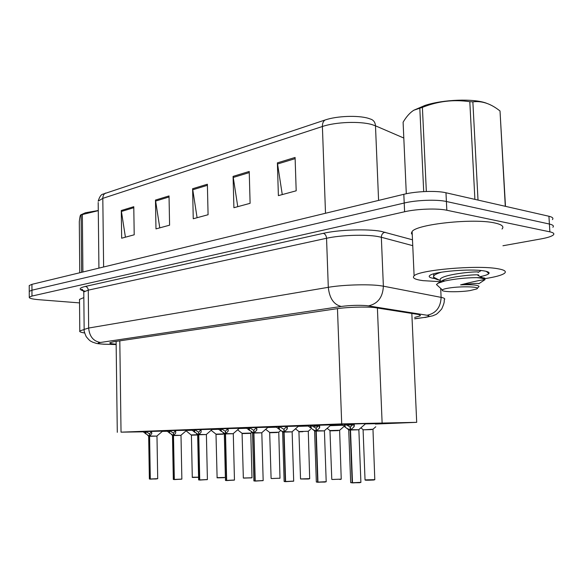 <?xml version="1.0" encoding="UTF-8"?>
<svg xmlns="http://www.w3.org/2000/svg" width="583" height="583" viewBox="0 0 583 583"><rect width="100%" height="100%" fill="white"/><g stroke="black" fill="none" stroke-linecap="round" stroke-linejoin="round"><path stroke-width="0.87" d="M365.41 423.914L380.655 423.571M307.525 425.568L331.086 424.898M275.795 426.741L298.605 426.1M245.997 427.842L268.1 427.222M217.955 428.877L239.409 428.279M191.508 429.853L212.358 429.277M166.541 430.779L186.815 430.225M142.922 431.653L162.664 431.114M341.368 424.322L365.752 423.615M375.394 424.06L416.699 422.34L341.711 423.892L121.031 432.156L143.163 431.835M314.062 426.282L318.471 426.122M330.167 425.699L342.585 425.247M346.411 425.109L352.934 424.876M162.344 431.384L167.175 431.274M330.765 425.175L342.09 424.869M298.299 426.355L308.188 426.078M267.816 427.47L276.422 427.215M239.132 428.52L246.58 428.294M212.088 429.511L218.508 429.307M186.56 430.443L192.04 430.261M368.361 118.32L371.502 119.42C373.922 120.557 375.248 122.685 375.481 125.819L371.903 124.58C359.922 121.024 335.64 121.971 322.399 126.504C322.363 123.363 323.252 121.191 325.074 120.003C336.69 115.966 357.845 115.135 368.361 118.32M29.252 291.864L29.252 291.369L31.956 290.203L404.208 203.022C416.408 200.049 437.01 199.306 446.396 201.499L549.405 224.04C552.976 224.863 554.134 225.934 552.888 227.253C554.134 225.934 552.976 224.863 549.405 224.04L446.396 201.499C437.01 199.306 416.408 200.049 404.208 203.022L31.956 290.203L29.252 291.369L29.252 291.864M125.418 237.186L121.279 210.507L121.665 238.207L134.207 234.796L133.777 206.695L121.279 210.507M159.778 227.851L155.472 200.071L155.974 228.886L169.587 225.184L169.034 195.932L155.472 200.071M282.267 194.584L277.384 162.868L278.39 195.633L296.186 190.801L295.093 157.461L277.384 162.868M237.762 206.666L233.083 176.387L233.9 207.716L250.107 203.314L249.225 171.46L233.083 176.387M197.09 217.714L192.609 188.739L193.25 218.756L208.08 214.733L207.373 184.235L192.609 188.739M105.538 193.031C103.767 194.081 102.856 195.852 102.812 198.351L98.177 201.186C99.525 196.762 101.121 194.416 102.958 194.146L325.074 120.003M29.23 286.064L29.23 285.553L31.934 284.344L403.822 194.299C416.007 191.231 436.587 190.481 445.973 192.769L548.938 216.257C552.509 217.116 553.668 218.224 552.429 219.594M414.63 317.444L420 315.942C420.919 315.294 420.044 314.747 417.377 314.303L374.271 307.525C365.213 306.578 346.943 307.168 336.755 308.735L113.517 341.776L109.888 342.731C109.371 343.358 111.455 343.846 116.148 344.203M79.536 302.898L38.901 299.698C32.131 299.123 28.924 298.285 29.274 297.192L31.978 296.062L404.595 211.76C416.816 208.889 437.439 208.146 446.826 210.252L549.871 231.845C553.442 232.632 554.608 233.659 553.354 234.927C551.678 236.385 547.583 237.704 541.082 238.899L502.94 245.756M350.849 429.649L350.507 429.933L350.398 426.924L353.823 423.805L353.939 426.945L350.849 429.649L358.866 429.78L350.507 429.933M350.682 482.556L352.161 482.739L350.172 429.941L346.849 428.345L341.223 424.213M352.161 482.739L351.053 482.688M359.543 482.724L352.496 482.746L350.514 430.006L358.939 429.78M352.555 482.884L350.682 482.644L348.714 430.072L350.179 430.006L348.612 429.729L349.676 429.686M358.632 429.795L350.514 430.006M350.172 429.941L350.062 426.938L350.412 427.354M345.019 424.06L350.062 426.938M354.384 423.761L353.939 426.945M371.655 429.584L363.085 429.839M365.038 479.882L374.796 479.656L372.967 429.234L363.464 429.817M316.54 430.735L316.124 428.097L319.295 425.087L319.397 428.126L316.54 430.735L324.425 430.859L316.219 431.012M316.329 481.937L317.648 482.097L315.906 431.019L312.94 429.576L307.387 425.466M317.648 482.097L316.715 482.061M324.775 482.083L317.961 482.105L316.226 431.077L324.104 430.873M317.75 482.258L316.329 482.01L314.601 431.136L315.913 431.085L314.507 430.808L315.439 430.771M316.226 431.07L324.483 430.859M315.906 431.019L316.139 428.49M311.052 425.32L315.811 428.111M319.71 425.051L319.397 428.126M284.38 431.755L284.001 429.197L286.945 426.29L287.033 429.234L284.38 431.755L292.141 431.872L284.089 432.018M284.125 481.361L285.306 481.5L283.797 432.032L281.13 430.72L275.672 426.639M293.293 481.237L285.604 481.507L284.089 432.083L292.192 431.872M284.118 432.892L283.797 432.098L282.624 432.141L283.797 432.09M291.988 431.879L284.096 432.083M283.797 432.032L284.016 429.554M279.213 426.508L283.71 429.212M287.295 428.483L287.23 426.253L287.033 429.234M254.188 432.717L253.838 430.232L256.571 427.419L256.651 430.269L254.188 432.717L261.818 432.819M253.889 480.807L254.953 480.939L253.634 432.98L245.88 427.747M261.614 432.834L253.911 432.965M254.953 480.939L254.006 480.99M261.818 432.826L253.911 433.031L255.23 480.946L263.166 480.552L261.818 432.826M253.933 433.81L253.641 433.045L252.585 433.082L253.641 433.038M253.918 433.031L261.862 432.819M253.634 432.98L253.845 430.56M249.305 427.616L253.561 430.247M256.753 427.39L256.651 430.269M255.288 481.077L253.889 480.866L252.49 432.768L253.219 432.746M262.751 480.676L255.23 480.946M225.774 433.614L225.453 431.209L228.004 428.476L228.07 431.245L225.774 433.614L233.287 433.716L225.519 433.861M225.439 480.297L226.401 480.414L225.264 433.869L217.838 428.789M234.023 480.152L226.663 480.414L225.526 433.927L233.331 433.716M225.555 480.465L226.503 480.56L225.446 480.348L224.317 433.971L225.264 433.927L224.215 433.665L224.863 433.643M231.801 433.767L232.194 433.759M226.663 480.414L234.461 480.035L233.287 433.716L225.526 433.927M225.264 433.869L225.461 431.507M221.161 428.665L225.198 431.216M228.077 428.454L228.07 431.245M338.257 430.618L330.372 430.844M342.476 427.82L343.351 427.069M302.92 431.704L299.159 431.821M277.297 432.52L270.148 432.724M440.311 281.662L423.01 280.649C414.899 279.549 411.933 277.945 414.112 275.846C418.696 270.075 476.282 264.901 497.284 268.646C504.412 269.827 506.802 271.387 504.455 273.325C501.65 275.3 495.054 277.085 484.677 278.674M412.254 234.738L411.358 233.2L412.115 231.531C416.605 224.193 473.855 218.042 494.814 222.99C501.934 224.557 504.331 226.568 502.021 229.017M434.969 278.63C429.584 277.829 427.966 276.699 430.101 275.242C434.889 271.547 470.394 268.566 483.671 270.847C488.029 271.532 489.756 272.45 488.867 273.602C487.905 274.637 485.049 275.642 480.283 276.604M84.615 332.966C80.804 332.383 79.193 331.712 79.791 330.947L84.054 329.526M79.514 300.209L79.507 299.4L83.843 297.6M423.703 191.603L419.818 108.19L413.813 110.238L424.92 105.443C443.175 99.409 473.906 98.308 486.55 103.242M413.813 110.238C410.017 112.585 406.446 116.578 403.101 122.204L406.3 193.745M419.818 108.19L422.398 107.374L426.341 191.486M441.571 272.174C437.41 273.391 434.838 274.586 433.854 275.759L433.475 277.136C433.934 278.331 435.807 279.293 439.086 280.022M442.242 280.627L444.763 280.991M433.854 275.759L433.788 274.338L433.599 276.131M478.92 283.673L485.056 279.621C481.361 279.92 473.207 281.662 460.599 284.847C472.39 284.453 478.534 285.029 479.037 286.566M484.539 278.732C486.156 277.953 483.445 277.588 476.42 277.646C481.594 278.047 484.473 278.703 485.056 279.621M469.92 290.611C458.34 292.411 439.822 291.959 442.359 289.904C443.065 289.234 445.361 288.6 449.223 288.002C461.561 286.005 481.478 286.719 476.741 288.942L469.92 290.611M438.817 286.69L436.463 284.555L437.957 283.251L444.895 280.962C455.33 278.827 465.839 277.719 476.42 277.646M505.293 206.302L500.017 110.967L505.476 206.346M474.897 199.371L469.811 101.704L472.864 101.857L478.016 200.078M469.811 101.704C453.647 99.292 437.848 101.187 422.398 107.374M500.017 110.967L498.079 109.509C489.684 103.3 481.281 100.75 472.864 101.857M478.096 275.329C483.445 273.762 450.375 275.774 441.892 280.809L440.129 282.325M478.111 272.436C482.739 270.534 443.364 273.835 440.187 279.17L440.274 280.948M440.886 281.458L441.579 281.844M478.745 283.783C479.08 283.076 473.032 283.425 460.599 284.847M80.818 214.836L85.475 212.759L98.279 210.514M81.635 272.312L81.095 214.938L80.673 214.916C80.184 215.411 79.725 217.67 79.303 221.7L79.769 272.764M81.095 214.938L82.349 214.544L82.903 272.006M98.279 210.652L82.349 214.544M201.069 429.452L201.135 432.163L198.759 434.699L198.708 432.127L200.734 429.999M198.628 479.809L199.488 479.911L198.511 434.707L191.406 429.773M206.207 434.568L198.759 434.699M199.488 479.911L198.745 479.977M206.95 479.663L199.736 479.918L198.759 434.765L206.426 434.561M199.794 480.042L198.628 479.853L197.659 434.801L198.519 434.765L197.557 434.51L198.133 434.488M204.852 434.612L205.398 434.597M199 434.459L206.397 434.554L198.767 434.765M198.511 434.707L198.708 432.404M194.62 429.649L198.46 432.134M175.57 430.4L175.709 433.031L173.494 435.494L173.442 432.987L175.308 430.975M173.311 479.35L174.091 479.445L173.26 435.501L166.439 430.699M173.719 435.261L181 435.355L173.494 435.494M174.091 479.445L173.428 479.51M181 435.355L173.494 435.552L174.324 479.445L181.86 479.088L181 435.355M174.383 479.569L173.311 479.386L172.488 435.596L173.268 435.559L172.386 435.312L172.903 435.29M179.418 435.406L180.096 435.384M173.501 435.552L181.029 435.355M173.26 435.501L173.45 433.249M169.558 430.582L173.217 433.001M181.393 479.197L174.324 479.445M151.471 431.296L151.813 433.482L149.598 436.244L149.561 433.81L151.267 431.894M149.372 478.913L150.079 479L149.379 436.252L142.828 431.573M149.809 436.018L156.98 436.106L149.598 436.244M150.079 479L149.488 479.073M156.004 478.986L150.297 479L149.598 436.303L157.009 436.106M150.363 479.124L149.372 478.949L148.672 436.339L149.386 436.31L148.578 436.062L149.037 436.048M150.297 479L157.709 478.65L156.98 436.106L155.355 436.142M149.379 436.252L149.561 434.051M145.859 431.464L149.335 433.818M243.344 478.016L251.987 477.769L250.785 433.358L242.302 433.592M249.407 433.388L243.257 433.563L250.777 433.358L251.849 432.273M223.056 434.211L216.286 434.401M197.666 434.998L191.508 435.173M377.398 307.926L382.113 422.784M337.47 308.633L341.711 423.892M411.831 313.421L416.699 422.34M119.806 340.844L121.031 432.156M403.815 138.04L375.481 125.819L378.586 200.406M98.928 268.122L98.192 202.476M325.503 213.261L322.399 126.504L102.812 198.351L103.621 266.992M31.934 284.344L31.978 296.062M403.822 194.299L404.595 211.76M445.973 192.769L446.826 210.252M548.938 216.257L549.871 231.845M192.703 189.788L207.395 185.321M233.185 177.48L249.254 172.597M277.493 164.012L295.129 158.656M155.559 201.084L169.048 196.981M121.366 211.476L133.791 207.701M414.688 318.719L422.733 317.684C429.11 316.78 430.575 315.971 427.113 315.257L366.685 305.63C358.589 305.04 350.106 305.317 341.259 306.454L100.444 342.469C96.428 343.212 97.631 343.781 104.066 344.174L116.148 344.524M84.163 330.007L84.149 329.41L88.652 328.04L328.302 287.317C342.134 284.868 367.363 284.03 379.701 285.619L383.374 286.18L381.333 237.266L377.667 236.494C365.373 234.271 340.283 235.153 326.546 238.272L88.273 290.145L83.784 291.923L83.792 292.71M83.522 290.91C78.53 289.438 79.128 287.951 85.307 286.442L323.281 233.331C325.176 233.907 326.261 235.554 326.546 238.272L328.302 287.317C329.475 298.292 333.797 304.676 341.259 306.454M105.195 344.269L106.142 344.254M323.281 233.331C338.716 229.731 367.122 228.733 380.939 231.313L412.487 239.795M368.543 305.864C377.901 303.721 382.849 297.155 383.374 286.18L441.112 297.366L440.682 288.381M427.113 315.257C435.989 313.355 440.653 307.394 441.112 297.366C444.406 298.03 445.448 298.831 444.253 299.771C444.137 302.023 444.72 302.14 441.725 308.961C435.465 316.008 436.084 314.04 432.965 315.76L424.847 317.516M412.749 245.662L381.333 237.266C381.457 234.548 382.696 232.865 385.057 232.216M100.444 342.469C93.404 341.295 89.469 336.486 88.652 328.04L88.273 290.145C88.077 288.046 87.086 286.814 85.307 286.442M422.733 317.684L414.695 318.828M348.619 429.737L346.849 428.345M352.496 482.746L360.892 482.316L358.866 429.788M360.534 482.462L352.598 482.906M350.543 430.866L350.179 430.014M353.808 423.826L345.806 424.03M345.231 427.244L345.114 424.132M344.225 426.494L344.13 424.089M354.275 426.144L354.187 423.768M374.41 479.794L365.432 479.998M314.514 430.815L312.94 429.576M317.961 482.105L326.196 481.689L324.425 430.866M325.817 481.828L318.063 482.265M316.248 431.908L315.913 431.092M319.28 425.102L312.269 425.277M311.242 428.403L311.14 425.393M310.28 427.682L310.207 425.35M319.695 427.354L319.615 425.051M282.631 432.134L283.353 431.792M285.604 481.507L293.686 481.099L292.141 431.872M282.624 432.134L284.132 481.42L285.415 481.653L284.242 481.543M279.381 429.496L279.293 426.574M278.463 428.789L278.397 426.537M249.458 430.516L249.378 427.682M248.577 429.831L248.518 427.645M224.222 433.672L223.085 432.775M225.541 434.678L225.264 433.934M221.292 431.478L221.227 428.724M220.454 430.815L220.403 428.687M331.785 479.372L329.963 430.553L339.619 430.283L341.23 479.139L332.193 479.481M340.829 479.27L339.925 479.496M300.536 478.891L298.919 431.529L308.283 431.267L309.69 478.65L300.536 478.949L309.267 478.781M308.312 479.007L300.959 478.993M271.102 478.439L269.674 432.448L278.769 432.192L279.993 478.198L271.547 478.534M279.556 478.315L280 478.249M199.736 479.918L207.402 479.547L206.397 434.561M198.781 435.501L198.519 434.772M194.744 432.382L194.686 429.715M193.935 431.741L193.891 429.678M201.135 432.163L201.077 429.54M173.508 436.273L173.268 435.559M169.675 433.242L169.624 430.64M168.895 432.608L168.859 430.611M175.709 433.031L175.672 431.085M157.228 478.76L150.399 479.139M149.612 437.002L149.386 436.31M145.954 434.051L145.918 431.522M145.211 433.439L145.174 431.493M151.675 433.854L151.646 432.302M251.535 477.885L243.344 478.06L242.076 433.315L250.93 433.067M251.994 477.812L243.796 478.104M217.109 477.608L215.994 434.138L224.317 433.898M217.583 477.696L224.025 477.688C213.13 478.038 218.516 477.637 217.109 477.652L225.373 477.433M191.319 434.918L197.659 434.729M192.288 477.222L198.57 477.185M186.108 430.83L191.413 435.18L192.288 477.266C193.279 477.273 189.132 477.608 198.577 477.317L192.776 477.302M116.112 341.398L117.292 432.331M29.23 285.553L29.274 297.192M84.899 291.157C80.767 290.035 82.021 290.035 81.598 289.576C81.933 288.869 82.662 289.656 83.784 291.923L84.149 329.41C83.763 330.211 84.448 332.623 86.204 336.639C90.671 342.053 90.423 340.771 92.595 342.163C97.368 343.613 95.284 343.547 103.759 344.21L116.148 344.56M419.957 314.995L420 315.942M360.913 482.396L359.558 482.717M359.062 429.438L365.884 423.498M354.26 426.29L354.194 424.519M363.085 429.831L365.038 479.955C365.439 479.991 363.238 480.465 373.557 480.028L374.811 479.722M372.967 429.226L375.787 426.771M362.983 429.511L360.87 427.864M326.21 481.755L324.789 482.083M324.607 430.531L331.217 424.788M319.681 427.528L319.622 425.801M293.701 481.164L285.706 481.66M292.316 431.551L298.722 425.991M282.529 431.821L281.13 430.72M287.281 428.68L287.23 426.996M263.181 480.603L255.332 481.092M261.986 432.513L268.216 427.128M252.49 432.768L251.229 431.784M256.87 429.758L256.848 429.066M234.468 480.079L226.758 480.56M233.448 433.417L239.511 428.192M228.266 430.779L228.252 430.363M341.244 479.197L339.925 479.503M339.627 430.276L342.126 428.097M329.963 430.553L327.129 428.337M309.697 478.709L308.327 479.007M308.283 431.26L310.52 429.321M298.919 431.529L295.457 428.826M278.776 432.192L280.751 430.473M269.674 432.448L265.68 429.321M414.112 275.846L412.115 231.531M486.353 271.372L488.867 273.602M79.791 330.947L79.507 299.4M442.359 289.904L436.463 284.555M477.288 288.359L478.672 286.865M440.325 282.012L440.187 279.17M478.322 272.305L481.15 270.534M439.961 280.474L433.475 277.136M477.885 275.387L482.527 277.734M441.892 280.809L437.957 283.251M207.41 479.59L199.838 480.057M206.55 434.269L212.46 429.19M197.557 434.51L196.537 433.708M181.867 479.124L174.419 479.583M181.145 435.071L186.91 430.137M172.386 435.312L171.46 434.583M157.716 478.687L156.011 478.986M157.119 435.836L162.759 431.034M148.578 436.062L147.732 435.399M242.076 433.315L237.616 429.824M215.994 434.138L211.141 430.327"/></g></svg>
